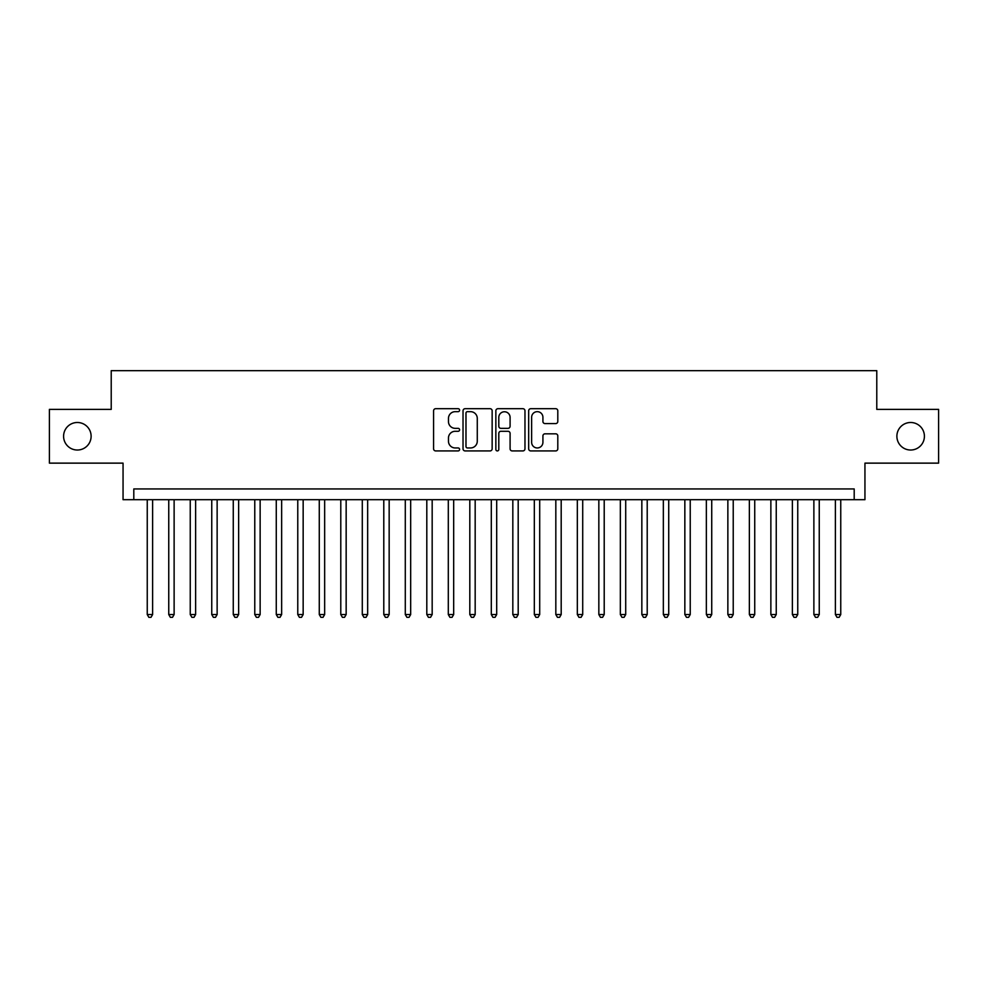 <?xml version="1.0" encoding="UTF-8"?>
<svg xmlns="http://www.w3.org/2000/svg" width="988" height="988" viewBox="0 0 988 988"><rect width="100%" height="100%" fill="white"/><g stroke="black" fill="none" stroke-linecap="round" stroke-linejoin="round"><path stroke-width="1.48" d="M459.593 410.181A1.482 1.482 0 0 0 458.111 408.699L435.696 408.699A2.112 2.112 0 0 0 433.584 410.81L433.584 448.811A2.112 2.112 0 0 0 435.696 450.923L458.111 450.923A1.482 1.482 0 0 0 459.593 449.441A1.482 1.482 0 0 0 458.111 447.959L455.209 447.959A6.755 6.755 0 0 1 448.466 441.204L448.466 438.042A6.755 6.755 0 0 1 455.209 431.287L458.111 431.287A1.482 1.482 0 0 0 459.593 429.805A1.482 1.482 0 0 0 458.111 428.335L455.209 428.335A6.755 6.755 0 0 1 448.466 421.58L448.466 418.406A6.755 6.755 0 0 1 455.209 411.663L458.111 411.663A1.482 1.482 0 0 0 459.593 410.181M896.882 436.264A13.758 13.758 0 0 0 910.64 450.022A13.758 13.758 0 0 0 924.41 436.264A13.758 13.758 0 0 0 910.64 422.494A13.758 13.758 0 0 0 896.882 436.264M63.59 436.264A13.758 13.758 0 0 0 77.36 450.022A13.758 13.758 0 0 0 91.118 436.264A13.758 13.758 0 0 0 77.36 422.494A13.758 13.758 0 0 0 63.59 436.264M555.688 423.58A2.112 2.112 0 0 0 557.8 421.468L557.8 410.81A2.112 2.112 0 0 0 555.688 408.699L530.778 408.699A2.112 2.112 0 0 0 528.666 410.81L528.666 448.811A2.112 2.112 0 0 0 530.778 450.923L555.688 450.923A2.112 2.112 0 0 0 557.8 448.811L557.8 435.93A2.112 2.112 0 0 0 555.688 433.818L545.03 433.818A2.112 2.112 0 0 0 542.918 435.93L542.918 442.315A5.644 5.644 0 0 1 537.274 447.959A5.644 5.644 0 0 1 531.63 442.315L531.63 417.307A5.644 5.644 0 0 1 537.274 411.663A5.644 5.644 0 0 1 542.918 417.307L542.918 421.468A2.112 2.112 0 0 0 545.03 423.58L555.688 423.58M854.2 499.693L864.945 499.693L864.945 463.137L938.6 463.137L938.6 409.378L876.776 409.378L876.776 370.673L111.224 370.673L111.224 409.378L49.4 409.378L49.4 463.137L123.055 463.137L123.055 499.693L854.2 499.693L854.2 488.949L133.8 488.949L133.8 499.693M492.148 410.81A2.112 2.112 0 0 0 490.048 408.699L465.138 408.699A2.112 2.112 0 0 0 463.026 410.81L463.026 448.811A2.112 2.112 0 0 0 465.138 450.923L490.048 450.923A2.112 2.112 0 0 0 492.148 448.811L492.148 410.81M497.952 408.699L522.862 408.699A2.112 2.112 0 0 1 524.974 410.81L524.974 448.811A2.112 2.112 0 0 1 522.862 450.923L512.204 450.923A2.112 2.112 0 0 1 510.092 448.811L510.092 433.399A2.112 2.112 0 0 0 507.98 431.287L500.916 431.287A2.112 2.112 0 0 0 498.804 433.399L498.804 449.441A1.482 1.482 0 0 1 497.322 450.923A1.482 1.482 0 0 1 495.853 449.441L495.853 410.81A2.112 2.112 0 0 1 497.952 408.699M467.46 411.663A1.482 1.482 0 0 0 465.978 413.132L465.978 446.49A1.482 1.482 0 0 0 467.46 447.959L470.523 447.959A6.755 6.755 0 0 0 477.278 441.204L477.278 418.406A6.755 6.755 0 0 0 470.523 411.663L467.46 411.663M510.092 417.405A5.644 5.644 0 0 0 504.448 411.761A5.644 5.644 0 0 0 498.804 417.405L498.804 426.223A2.112 2.112 0 0 0 500.916 428.335L507.98 428.335A2.112 2.112 0 0 0 510.092 426.223L510.092 417.405M147.249 499.693L147.249 614.536L152.621 614.536L152.621 499.693M152.621 614.536L151.003 617.327L148.855 617.327L147.249 614.536M168.75 499.693L168.75 614.536L174.123 614.536L174.123 499.693M174.123 614.536L172.517 617.327L170.356 617.327L168.75 614.536M190.252 499.693L190.252 614.536L195.624 614.536L195.624 499.693M195.624 614.536L194.019 617.327L191.87 617.327L190.252 614.536M211.753 499.693L211.753 614.536L217.138 614.536L217.138 499.693M217.138 614.536L215.52 617.327L213.371 617.327L211.753 614.536M233.267 499.693L233.267 614.536L238.639 614.536L238.639 499.693M238.639 614.536L237.021 617.327L234.872 617.327L233.267 614.536M254.768 499.693L254.768 614.536L260.14 614.536L260.14 499.693M260.14 614.536L258.523 617.327L256.374 617.327L254.768 614.536M276.269 499.693L276.269 614.536L281.642 614.536L281.642 499.693M281.642 614.536L280.036 617.327L277.887 617.327L276.269 614.536M297.771 499.693L297.771 614.536L303.155 614.536L303.155 499.693M303.155 614.536L301.538 617.327L299.389 617.327L297.771 614.536M319.272 499.693L319.272 614.536L324.657 614.536L324.657 499.693M324.657 614.536L323.039 617.327L320.89 617.327L319.272 614.536M340.786 499.693L340.786 614.536L346.158 614.536L346.158 499.693M346.158 614.536L344.54 617.327L342.391 617.327L340.786 614.536M362.287 499.693L362.287 614.536L367.66 614.536L367.66 499.693M367.66 614.536L366.054 617.327L363.905 617.327L362.287 614.536M383.789 499.693L383.789 614.536L389.161 614.536L389.161 499.693M389.161 614.536L387.555 617.327L385.406 617.327L383.789 614.536M405.29 499.693L405.29 614.536L410.675 614.536L410.675 499.693M410.675 614.536L409.057 617.327L406.908 617.327L405.29 614.536M426.804 499.693L426.804 614.536L432.176 614.536L432.176 499.693M432.176 614.536L430.558 617.327L428.409 617.327L426.804 614.536M448.305 499.693L448.305 614.536L453.677 614.536L453.677 499.693M453.677 614.536L452.072 617.327L449.911 617.327L448.305 614.536M469.806 499.693L469.806 614.536L475.179 614.536L475.179 499.693M475.179 614.536L473.573 617.327L471.424 617.327L469.806 614.536M491.308 499.693L491.308 614.536L496.692 614.536L496.692 499.693M496.692 614.536L495.074 617.327L492.926 617.327L491.308 614.536M512.821 499.693L512.821 614.536L518.194 614.536L518.194 499.693M518.194 614.536L516.576 617.327L514.427 617.327L512.821 614.536M534.323 499.693L534.323 614.536L539.695 614.536L539.695 499.693M539.695 614.536L538.09 617.327L535.928 617.327L534.323 614.536M555.824 499.693L555.824 614.536L561.196 614.536L561.196 499.693M561.196 614.536L559.591 617.327L557.442 617.327L555.824 614.536M577.325 499.693L577.325 614.536L582.71 614.536L582.71 499.693M582.71 614.536L581.092 617.327L578.943 617.327L577.325 614.536M598.839 499.693L598.839 614.536L604.211 614.536L604.211 499.693M604.211 614.536L602.594 617.327L600.445 617.327L598.839 614.536M620.341 499.693L620.341 614.536L625.713 614.536L625.713 499.693M625.713 614.536L624.095 617.327L621.946 617.327L620.341 614.536M641.842 499.693L641.842 614.536L647.214 614.536L647.214 499.693M647.214 614.536L645.609 617.327L643.46 617.327L641.842 614.536M663.343 499.693L663.343 614.536L668.728 614.536L668.728 499.693M668.728 614.536L667.11 617.327L664.961 617.327L663.343 614.536M684.845 499.693L684.845 614.536L690.229 614.536L690.229 499.693M690.229 614.536L688.611 617.327L686.462 617.327L684.845 614.536M706.358 499.693L706.358 614.536L711.731 614.536L711.731 499.693M711.731 614.536L710.113 617.327L707.964 617.327L706.358 614.536M727.86 499.693L727.86 614.536L733.232 614.536L733.232 499.693M733.232 614.536L731.626 617.327L729.477 617.327L727.86 614.536M749.361 499.693L749.361 614.536L754.733 614.536L754.733 499.693M754.733 614.536L753.128 617.327L750.979 617.327L749.361 614.536M770.862 499.693L770.862 614.536L776.247 614.536L776.247 499.693M776.247 614.536L774.629 617.327L772.48 617.327L770.862 614.536M792.376 499.693L792.376 614.536L797.748 614.536L797.748 499.693M797.748 614.536L796.13 617.327L793.981 617.327L792.376 614.536M813.877 499.693L813.877 614.536L819.25 614.536L819.25 499.693M819.25 614.536L817.644 617.327L815.483 617.327L813.877 614.536M835.379 499.693L835.379 614.536L840.751 614.536L840.751 499.693M840.751 614.536L839.145 617.327L836.997 617.327L835.379 614.536"/></g></svg>
